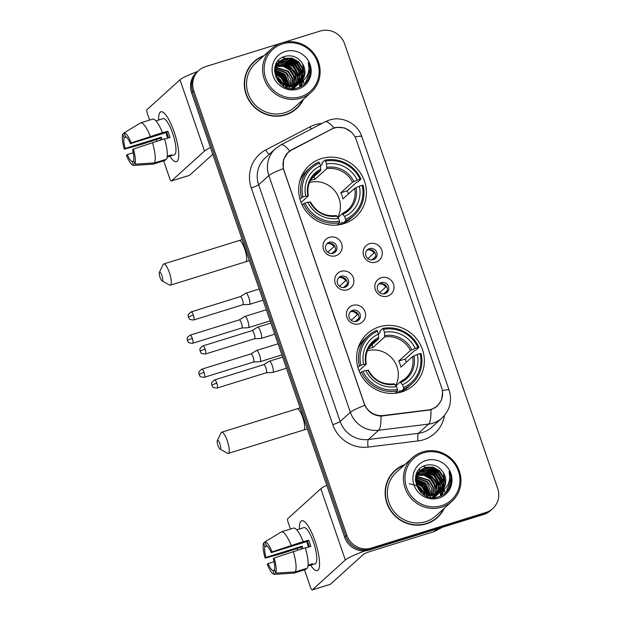 <?xml version="1.0" encoding="UTF-8"?>
<svg xmlns="http://www.w3.org/2000/svg" width="621" height="621" viewBox="0 0 621 621"><rect width="100%" height="100%" fill="white"/><g stroke="black" fill="none" stroke-linecap="round" stroke-linejoin="round"><path stroke-width="0.93" d="M379.268 326.871A34.644 33.255 47.9 0 0 367.228 333.725A34.644 33.255 47.9 0 0 361.523 375.899A34.644 33.255 47.9 0 0 401.678 391.96A34.644 33.255 47.9 0 0 413.718 385.105A34.644 33.255 47.9 0 0 419.423 342.932A34.644 33.255 47.9 0 0 379.268 326.871M321.329 158.619A34.644 33.255 47.9 0 0 309.289 165.465A34.644 33.255 47.9 0 0 303.584 207.639A34.644 33.255 47.9 0 0 343.747 223.707A34.644 33.255 47.9 0 0 355.786 216.853A34.644 33.255 47.9 0 0 361.492 174.68A34.644 33.255 47.9 0 0 321.329 158.619M335.744 255.759A9.804 9.408 -132.1 0 1 323.518 249.363A9.804 9.408 -132.1 0 1 329.402 237.338A9.804 9.408 -132.1 0 1 341.628 243.735A9.804 9.408 -132.1 0 1 335.744 255.759M329.309 242.252A5.884 5.643 47.9 0 0 326.297 250.581A5.884 5.643 47.9 0 0 335.161 252.142A5.884 5.643 47.9 0 0 329.309 242.252M347.457 289.774A9.804 9.408 -132.1 0 1 335.231 283.378A9.804 9.408 -132.1 0 1 341.115 271.354A9.804 9.408 -132.1 0 1 353.341 277.758A9.804 9.408 -132.1 0 1 347.457 289.774M341.022 276.275A5.884 5.643 47.9 0 0 338.01 284.597A5.884 5.643 47.9 0 0 346.875 286.165A5.884 5.643 47.9 0 0 341.022 276.275M359.171 323.797A9.804 9.408 -132.1 0 1 346.945 317.401A9.804 9.408 -132.1 0 1 352.829 305.377A9.804 9.408 -132.1 0 1 365.055 311.773A9.804 9.408 -132.1 0 1 359.171 323.797M352.736 310.29A5.884 5.643 47.9 0 0 349.724 318.62A5.884 5.643 47.9 0 0 358.589 320.18A5.884 5.643 47.9 0 0 352.736 310.29M375.876 262.124A9.804 9.408 -132.1 0 1 363.65 255.72A9.804 9.408 -132.1 0 1 369.534 243.704A9.804 9.408 -132.1 0 1 381.76 250.1A9.804 9.408 -132.1 0 1 375.876 262.124M369.441 248.617A5.884 5.643 47.9 0 0 366.429 256.939A5.884 5.643 47.9 0 0 375.294 258.507A5.884 5.643 47.9 0 0 369.441 248.617M387.589 296.139A9.804 9.408 -132.1 0 1 375.363 289.743A9.804 9.408 -132.1 0 1 381.247 277.719A9.804 9.408 -132.1 0 1 393.473 284.123A9.804 9.408 -132.1 0 1 387.589 296.139M381.154 282.633A5.884 5.643 47.9 0 0 378.142 290.962A5.884 5.643 47.9 0 0 387.007 292.522A5.884 5.643 47.9 0 0 381.154 282.633M326.638 244.092A5.884 5.643 -132.1 0 1 334.424 252.7M338.352 278.107A5.884 5.643 -132.1 0 1 346.138 286.716M350.065 312.13A5.884 5.643 -132.1 0 1 357.851 320.739M366.77 250.457A5.884 5.643 -132.1 0 1 374.556 259.066M378.484 284.472A5.884 5.643 -132.1 0 1 386.27 293.081M331.467 129.238A17.652 16.938 -132.1 0 1 334.207 128.105A17.652 16.938 -132.1 0 1 356.206 139.624L441.632 387.706A17.652 16.938 -132.1 0 1 437.176 405.855A17.652 16.938 -132.1 0 1 428.133 409.976L383.281 415.511A17.652 16.938 -132.1 0 1 364.193 403.371L283.991 170.441A17.652 16.938 -132.1 0 1 288.439 152.3A17.652 16.938 -132.1 0 1 291.831 149.933L331.467 129.238M263.995 55.657A31.702 30.429 47.9 0 0 254.043 61.572A31.702 30.429 47.9 0 0 248.819 100.167A31.702 30.429 47.9 0 0 285.567 114.869A31.702 30.429 47.9 0 0 296.59 108.597A31.702 30.429 47.9 0 0 303.467 99.282M258.903 58.39A31.702 30.429 47.9 0 0 253.508 62.069M404.814 464.624A31.702 30.429 47.9 0 0 394.863 470.539A31.702 30.429 47.9 0 0 389.639 509.135A31.702 30.429 47.9 0 0 426.386 523.829A31.702 30.429 47.9 0 0 437.401 517.557A31.702 30.429 47.9 0 0 444.287 508.25M399.722 467.357A31.702 30.429 47.9 0 0 394.319 471.036M442.563 392.394L441.562 399.924L437.238 406.196L430.951 409.813L380.983 416.109C373.702 415.62 368.307 412.033 364.799 405.35L283.292 168.64L283.549 159.566L288.191 152.122L291.528 149.808L333.904 127.957L336.466 127.336L344.469 127.918L351.385 132.056M280.793 43.276L205.512 66.657A19.608 18.824 47.9 0 0 198.697 70.538L196.523 72.51A19.608 18.824 47.9 0 0 191.579 92.669L344.655 537.25A19.608 18.824 47.9 0 0 369.107 550.051L483.759 514.444L484.846 513.458A19.608 18.824 47.9 0 0 491.661 509.585A19.608 18.824 47.9 0 1 484.846 513.458L370.194 549.065L484.846 513.458L485.933 512.472A19.608 18.824 47.9 0 0 492.748 508.599A19.608 18.824 47.9 0 0 497.693 488.432L344.608 43.85A19.608 18.824 47.9 0 0 320.164 31.05L282.928 42.616M344.655 537.25L345.75 536.272A19.608 18.824 47.9 0 0 370.194 549.065A19.608 18.824 47.9 0 1 345.75 536.272L192.665 91.683L345.75 536.272L346.836 535.286A19.608 18.824 47.9 0 0 371.28 548.087L485.933 512.472M197.61 71.524A19.608 18.824 47.9 0 0 192.665 91.683A19.608 18.824 47.9 0 1 197.61 71.524M288.307 152.176L290.154 151.05M198.697 70.538A19.608 18.824 47.9 0 0 193.752 90.705L346.836 535.286M436.85 518.046A31.702 30.429 47.9 0 0 441.05 513.047M296.038 109.079A31.702 30.429 47.9 0 0 300.238 104.08M483.759 514.444A19.608 18.824 47.9 0 0 490.574 510.563L492.748 508.599M440.623 495.892A26.152 25.096 47.9 0 0 440.328 492.205M440.297 491.987A26.152 25.096 47.9 0 0 440.219 491.56M440.18 491.327A26.152 25.096 47.9 0 0 439.955 490.248M439.831 489.736A26.152 25.096 47.9 0 0 439.148 487.438M438.721 486.305A26.152 25.096 47.9 0 0 438.473 485.7M437.588 483.837A26.152 25.096 47.9 0 0 434.762 479.505M431.246 475.841A26.152 25.096 47.9 0 0 424.981 471.797M424.003 471.37A26.152 25.096 47.9 0 0 422.101 470.656M421.682 470.524A26.152 25.096 47.9 0 0 420.875 470.291M420.72 470.244A26.152 25.096 47.9 0 0 420.495 470.19A26.152 25.096 47.9 0 0 418.88 469.825M299.803 86.924A26.152 25.096 47.9 0 0 299.508 83.237M299.477 83.02A26.152 25.096 47.9 0 0 299.407 82.593M299.361 82.36A26.152 25.096 47.9 0 0 299.136 81.289M299.012 80.769A26.152 25.096 47.9 0 0 298.328 78.471M297.901 77.338A26.152 25.096 47.9 0 0 297.653 76.732M296.768 74.877A26.152 25.096 47.9 0 0 293.943 70.538M290.426 66.882A26.152 25.096 47.9 0 0 284.162 62.83M283.184 62.403A26.152 25.096 47.9 0 0 281.282 61.696M280.871 61.564A26.152 25.096 47.9 0 0 280.055 61.324M279.9 61.277A26.152 25.096 47.9 0 0 279.675 61.223A26.152 25.096 47.9 0 0 278.068 60.858M158.642 120.047A26.152 6.707 72.7 0 1 164.728 113.659A26.152 6.707 72.7 0 1 174.113 131.823A26.152 6.707 72.7 0 1 178.506 158.013A26.152 6.707 72.7 0 1 169.875 156.197A26.152 6.707 72.7 0 0 176.426 161.724A26.152 6.707 72.7 0 0 174.113 131.823A26.152 6.707 72.7 0 0 160.917 111.78A26.152 6.707 72.7 0 0 158.642 120.047M197.719 71.423A26.152 2.989 161 0 0 180.005 79.791L146.944 109.7A3.268 0.838 -107.3 0 0 147.317 113.387L149.622 120.086M210.472 147.557A26.152 2.989 161 0 0 204.526 151.019L171.466 180.936L189.568 175.308L212.793 154.295M189.568 175.308A3.268 0.838 72.7 0 1 189.483 175.363L171.38 180.983A3.268 0.838 -107.3 0 1 169.727 178.475L163.672 160.878M156.888 141.169L156.313 139.5M162.073 139.562A13.072 3.353 -107.3 0 1 161.359 137.187L125.155 148.435A13.072 3.353 72.7 0 1 124.076 137.839L126.397 137.125M164.604 139.104L169.999 137.427A18.956 4.859 72.7 0 0 168.997 134.307A18.956 4.859 72.7 0 0 167.88 131.287L162.399 132.661A21.572 5.535 72.7 0 0 152.805 119.1L140.734 122.849L124.13 132.832L125.434 136.612A13.072 3.353 72.7 0 1 130.426 143.661L166.63 132.42A13.072 3.353 -107.3 0 1 167.771 135.409A13.072 3.353 -107.3 0 1 168.555 137.878M167.6 138.172A13.072 3.353 72.7 0 1 166.094 132.584M159.186 119.876A18.956 4.859 72.7 0 1 159.434 119.768L163.051 118.642A18.956 4.859 72.7 0 1 172.622 133.181A18.956 4.859 72.7 0 1 174.299 154.854L170.674 155.98A18.956 4.859 72.7 0 1 170.41 156.026L167.165 157.035M170.674 155.98A18.956 4.859 72.7 0 0 171.776 154.8L167.259 156.205M164.511 138.801A21.572 5.535 72.7 0 1 166.599 159.162L154.528 162.912L134.92 164.169L133.624 160.397A13.072 3.353 72.7 0 0 132.537 149.801L133.375 149.048L164.511 138.801M133.872 161.126L132.265 161.623L133.562 165.403L153.17 164.138L165.233 160.397L164.984 159.659M162.399 132.661L131.264 142.908L130.426 143.661M140.734 122.849A21.572 5.535 72.7 0 1 150.329 136.41M152.448 142.551A21.572 5.535 72.7 0 1 154.528 162.912M153.17 164.138A21.572 5.535 72.7 0 1 153.007 164.161L138.825 165.07M124.13 132.832A17 4.355 72.7 0 1 131.264 142.908M133.375 149.048A17 4.355 72.7 0 1 134.92 164.169M133.562 165.403A17 4.355 72.7 0 1 126.436 155.328L127.266 154.575L133.236 152.719M132.265 161.623A13.072 3.353 72.7 0 1 127.266 154.575M160.629 140.012A18.956 4.859 72.7 0 1 160.109 138.32L141.456 144.437L124.316 149.187A17 4.355 72.7 0 1 122.772 134.066L124.076 137.839M159.434 119.768A18.956 4.859 72.7 0 1 159.69 119.713L155.941 120.885M124.247 133.173L122.772 134.066M125.155 148.435L124.316 149.187M161.359 137.187L160.109 138.32M167.88 131.287L166.63 132.42M170.162 155.297L170.41 156.026M300.735 96.713A28.108 26.982 47.9 0 0 317.587 62.255A28.108 26.982 47.9 0 0 282.547 43.905A28.108 26.982 47.9 0 0 265.695 78.37A28.108 26.982 47.9 0 0 300.735 96.713M300.882 98.188A29.42 28.232 47.9 0 0 311.105 92.374A29.42 28.232 47.9 0 0 315.949 56.565A29.42 28.232 47.9 0 0 281.856 42.927A29.42 28.232 47.9 0 0 271.633 48.741A29.42 28.232 47.9 0 0 266.782 84.549A29.42 28.232 47.9 0 0 300.882 98.188M271.633 48.741L255.58 63.272A29.42 28.232 47.9 0 0 250.729 99.081A29.42 28.232 47.9 0 0 284.829 112.719A29.42 28.232 47.9 0 0 295.053 106.897L311.105 92.374M304.034 84.503A29.42 28.232 47.9 0 0 303.529 80.567M303.102 78.727A29.42 28.232 47.9 0 0 302.784 77.625M302.621 77.105A29.42 28.232 47.9 0 0 301.806 74.893M301.34 73.837A29.42 28.232 47.9 0 0 297.7 67.868M293.601 63.552A29.42 28.232 47.9 0 0 288.113 59.756M287.181 59.274A29.42 28.232 47.9 0 0 285.311 58.421M284.892 58.258A29.42 28.232 47.9 0 0 282.423 57.404M290.636 112.758A31.376 30.118 47.9 0 0 295.278 109.335L296.364 108.349A31.376 30.118 47.9 0 0 302.823 99.865M263.351 56.239A31.376 30.118 47.9 0 0 254.261 61.813A31.376 30.118 47.9 0 0 249.091 100.012A31.376 30.118 47.9 0 0 285.466 114.559A31.376 30.118 47.9 0 0 296.364 108.349M275.212 66.424L276.112 66.113M275.072 66.703L275.988 66.416M276.943 64.863L285.233 64.398L291.831 68.054L295.906 74.559L296.326 82.197L295.355 85.209M276.803 65.143L284.806 64.786L291.396 68.45L295.472 74.947L295.891 82.585L295.053 85.31M277.54 63.792L279.644 62.962L286.964 62.83L293.562 66.494L297.63 72.991L298.049 80.629L296.527 84.767M277.385 64.048L279.217 63.35L286.529 63.226L293.128 66.882L297.203 73.387L297.614 81.025L296.24 84.891M297.676 84.743L291.288 88.524M276.353 64.219L277.02 63.652M277.253 63.474L277.975 62.969M278.224 62.814L281.375 61.401L288.687 61.269L295.285 64.926L299.361 71.431L299.78 79.069L297.622 84.246M278.045 63.047L280.94 61.789L288.26 61.658L294.859 65.321L298.926 71.819L299.345 79.457L297.35 84.386M299.206 83.377L293.523 86.808L285.497 87.103M274.901 67.084L278.751 62.092M278.984 61.914L283.106 59.833L290.418 59.709L297.017 63.365L301.084 69.87L301.503 77.501L298.647 83.641M277.866 62.853L278.55 62.302M278.79 62.131L282.671 60.221L289.984 60.097L296.582 63.753L300.657 70.258L301.076 77.897L298.398 83.796M298.779 83.556A14.772 14.182 47.9 0 0 300.455 82.259A14.772 14.182 47.9 0 0 302.567 63.753C298.445 57.38 292.801 54.858 285.644 56.193C264.585 60.974 277.137 95.029 297.304 87.965C303.118 86.249 307.162 82.57 309.444 76.926C310.942 71.997 310.531 67.169 308.218 62.434C310.36 71.974 307.216 79.014 298.779 83.556L295.254 85.248L287.647 85.636L280.762 82.236L276.407 75.995L275.701 68.621L279.815 61.091L284.829 58.273L292.149 58.141L298.74 61.805L302.815 68.302L303.234 75.941L299.594 82.973M299.074 83.431L294.82 85.636L287.22 86.024L280.335 82.624L275.972 76.383L275.266 69.009L279.815 61.091M279.597 61.285L284.402 58.661L291.715 58.537L298.313 62.193L302.38 68.698L302.8 76.329L299.361 83.152M276.718 76.779L279.737 78.999L283.23 83.975M283.556 84.759L284.069 86.42M275.53 76.763L276.291 77.167M277.16 77.695L279.303 79.387L282.353 83.439M282.803 84.363L283.432 86.063M275.833 74.054L281.46 77.439L285.87 85.147M285.986 85.714L286.196 87.251M275.98 74.652L281.034 77.827L285.287 84.937M285.435 85.543L285.714 87.15M274.482 71.842L275.072 71.912M275.53 71.982L283.192 75.871L287.927 85.69M275.569 72.471L282.757 76.267L287.445 85.589M275.514 70.227L284.923 74.31L289.704 85.915M274.459 70.608L275.08 70.623M275.499 70.647L284.488 74.699L289.277 85.884M275.685 68.683L286.646 72.742L290.558 78.758L291.303 85.939M275.631 69.055L286.219 73.138L290.915 85.946M274.793 67.557L275.662 67.355M275.996 67.293L288.377 71.182L292.444 77.687L292.755 85.814M274.738 67.852L275.569 67.681M275.91 67.627L287.942 71.57L292.017 78.075L292.406 85.853M276.423 66.02L283.634 65.989L290.1 69.622L294.175 76.119L294.595 83.757L294.106 85.566M276.306 66.331L283.378 66.431L289.673 70.01L293.741 76.515L293.78 85.636M295.223 85.496L294.796 86.335M294.649 86.598L294.16 87.367M293.997 87.615L293.461 88.329M293.275 88.562L295.317 86.909L293.073 88.57M296.372 85.038L295.891 85.807M295.72 86.055L295.192 86.769M295.006 86.994L294.424 87.654M296.093 85.162L295.627 85.946M295.456 86.195L294.936 86.924M294.758 87.157L294.183 87.833M297.451 84.495L296.916 85.201M296.729 85.434L296.147 86.094M295.945 86.303L295.317 86.909M297.187 84.635L296.667 85.364M296.489 85.597L295.914 86.265M295.72 86.482L295.099 87.103M298.46 83.874L297.878 84.526M298.212 84.029L297.645 84.704M297.443 84.922L296.822 85.543M297.048 85.349L291.94 88.562M299.12 83.408L298.554 83.975M298.771 83.781L293.089 87.196M302.567 63.753L304.531 74.768L300.261 82.43M285.171 51.52A20.004 19.197 47.9 0 0 273.178 76.049A20.004 19.197 47.9 0 0 298.111 89.106A20.004 19.197 47.9 0 0 310.104 64.576A20.004 19.197 47.9 0 0 285.171 51.52M276.655 76.616L284.232 84.487M254.261 61.813L253.174 62.799A31.376 30.118 47.9 0 0 249.308 67.076M308.218 62.434L309.817 74.885L308.342 79.317M308.451 71.803L308.094 76.445L304.942 83.695M288.54 58.102L296.962 62.775L303.064 74.388M303.234 75.925L303.258 78.432M302.916 81.087L300.921 86.552M286.817 59.663L295.239 64.343L301.34 75.948M301.511 77.485L301.527 79.993M301.495 80.451L301.418 81.211M301.263 82.29L299.702 87.134M285.086 61.231L293.508 65.904L299.609 77.516M281.631 64.359L290.054 69.032L296.155 80.645M275.491 70.833L283.145 75.288L289.06 85.861M289.145 86.296L289.246 86.893M275.654 73.084L281.414 76.849L286.817 85.434M308.629 70.918L308.311 76.251L305.19 83.462M289.681 58.172L297.18 62.581L303.102 73.177M303.39 75.025L303.483 77.959M303.133 80.916L301.069 86.474M287.95 59.732L295.456 64.149L301.371 74.745M301.666 76.593L301.759 79.519M301.728 80.047L301.643 80.932M301.464 82.158L299.858 87.064M286.227 61.3L293.725 65.71L299.648 76.305M282.765 64.429L290.271 68.838L296.194 79.434M275.856 70.678L283.355 75.087L289.277 85.682M289.603 87.871L289.634 88.322M275.608 72.781L281.631 76.655L287.119 85.512M160.039 277.315A4.58 1.172 -107.3 0 0 162.003 280.762A4.58 1.172 -107.3 0 0 161.941 275.592A4.58 1.172 -107.3 0 0 159.387 272.332A4.58 1.172 -107.3 0 0 160.039 277.315M159.387 272.332L163.129 264.569A11.116 2.849 72.7 0 1 163.727 263.964A11.116 2.849 72.7 0 1 169.339 272.487A11.116 2.849 72.7 0 1 170.325 285.194A11.116 2.849 72.7 0 1 169.479 285.039L162.003 280.762M299.896 198.968L302.916 196.958A31.12 29.87 47.9 0 1 319.512 163.028L320.49 165.869A28.108 26.982 47.9 0 0 305.711 196.096L308.264 195.957L301.061 202.469M311.074 179.259L320.669 170.581L320.49 165.869M320.475 165.823L322.167 164.293L321.934 162.803L324.853 160.164L325.544 161.157A31.12 29.87 47.9 0 1 360.048 179.221L357.254 180.09A28.108 26.982 47.9 0 0 326.522 163.998L326.708 168.702L315.018 179.283A24.188 23.218 47.9 0 0 311.928 180.012A24.188 23.218 47.9 0 0 310.353 180.564M360.048 179.221L360.987 179.089L358.076 181.72L356.586 182.318L347.193 190.81L340.813 192.789L352.503 182.217L357.254 180.09M348.451 193.938A31.05 29.8 47.9 0 0 347.193 190.81M345.718 220.773A32.424 31.12 47.9 0 0 354.024 215.448A32.424 31.12 47.9 0 0 363.099 185.229L362.159 185.361A31.12 29.87 47.9 0 1 345.563 219.291L345.718 220.773L342.808 223.405L342.14 222.31L339.47 224.724M342.808 223.405A32.424 31.12 47.9 0 0 351.106 218.087L354.024 215.448M319.512 163.028L318.814 162.042A32.424 31.12 47.9 0 0 310.508 167.359L307.597 169.999A32.424 31.12 47.9 0 0 299.601 181.798M337.032 225.043L339.679 222.644L339.532 221.169A31.12 29.87 47.9 0 1 305.027 203.106L303.545 203.727A32.424 31.12 47.9 0 0 339.679 222.644M303.545 203.727L302.155 204.984M310.508 167.359A32.424 31.12 47.9 0 0 301.433 197.587M345.563 219.291L344.585 216.45A28.108 26.982 47.9 0 0 359.365 186.23L362.159 185.361M305.027 203.106L307.822 202.236A28.108 26.982 47.9 0 0 338.554 218.32L339.532 221.169M305.711 196.096L302.916 196.958M359.365 186.23L354.622 188.357L342.932 198.93A24.188 23.218 -132.1 0 0 340.813 192.789M337.995 217.536L342.21 213.733L344.585 216.45M310.376 202.097L307.822 202.236M338.554 218.32L336.171 215.603M342.21 213.733L347.667 210.092A24.188 23.218 47.9 0 0 354.622 188.357M320.84 169.238A25.143 24.134 47.9 0 0 307.853 195.794L308.264 195.957M360.987 179.089A32.424 31.12 47.9 0 0 324.853 160.164M326.522 163.998L325.544 161.157M337.77 217.21A24.188 23.218 47.9 0 0 334.797 190.826A24.188 23.218 47.9 0 0 309.452 182.566M315.018 179.283L314.071 176.55M217.971 445.567A4.58 1.172 -107.3 0 0 219.935 449.014A4.58 1.172 -107.3 0 0 219.881 443.844A4.58 1.172 -107.3 0 0 217.319 440.584A4.58 1.172 -107.3 0 0 217.971 445.567M217.319 440.584L221.06 432.821A11.116 2.849 72.7 0 1 221.666 432.216A11.116 2.849 72.7 0 1 227.27 440.739A11.116 2.849 72.7 0 1 228.256 453.446A11.116 2.849 72.7 0 1 227.418 453.291L219.935 449.014M357.836 367.221L360.848 365.218A31.12 29.87 47.9 0 1 377.444 331.28L378.422 334.129A28.108 26.982 47.9 0 0 363.642 364.348L366.196 364.209L358.992 370.721M369.006 347.519L378.608 338.833L378.422 334.129M378.406 334.082L380.099 332.546L379.873 331.055L382.784 328.424L383.483 329.409A31.12 29.87 47.9 0 1 417.98 347.473L415.185 348.342A28.108 26.982 47.9 0 0 384.461 332.251L384.64 336.962L372.949 347.535A24.188 23.218 47.9 0 0 369.86 348.265A24.188 23.218 47.9 0 0 368.284 348.816M417.98 347.473L418.919 347.341L416.008 349.972L414.517 350.57L405.133 359.062L398.752 361.042L410.442 350.469L415.185 348.342M406.382 362.19A31.05 29.8 47.9 0 0 405.133 359.062M403.65 389.025A32.424 31.12 47.9 0 0 411.956 383.7A32.424 31.12 47.9 0 0 421.038 353.481L420.091 353.613A31.12 29.87 47.9 0 1 403.495 387.543L403.65 389.025L400.739 391.657L400.079 390.562L397.401 392.977M400.739 391.657A32.424 31.12 47.9 0 0 409.045 386.34L411.956 383.7M377.444 331.28L376.753 330.294A32.424 31.12 47.9 0 0 368.447 335.619L365.536 338.251A32.424 31.12 47.9 0 0 357.541 350.05M394.972 393.295L397.619 390.896L397.463 389.421A31.12 29.87 47.9 0 1 362.967 371.358L361.476 371.979A32.424 31.12 47.9 0 0 397.619 390.896M361.476 371.979L360.095 373.237M368.447 335.619A32.424 31.12 47.9 0 0 359.365 365.839M403.495 387.543L402.517 384.702A28.108 26.982 47.9 0 0 417.304 354.482L420.091 353.613M362.967 371.358L365.761 370.489A28.108 26.982 47.9 0 0 396.485 386.58L397.463 389.421M363.642 364.348L360.848 365.218M417.304 354.482L412.554 356.609L400.863 367.182A24.188 23.218 -132.1 0 0 398.752 361.042M395.934 385.788L400.141 381.985L402.517 384.702M368.307 370.349L365.761 370.489M396.485 386.58L394.11 383.856M400.141 381.985L405.606 378.344A24.188 23.218 47.9 0 0 412.554 356.609M378.771 337.49A25.143 24.134 47.9 0 0 365.785 364.046L366.196 364.209M418.919 347.341A32.424 31.12 47.9 0 0 382.784 328.424M384.461 332.251L383.483 329.409M395.701 385.462A24.188 23.218 47.9 0 0 392.728 359.078A24.188 23.218 47.9 0 0 367.384 350.818M372.949 347.535L372.01 344.802M367.904 258.631L374.106 253.026A7.188 6.901 47.9 0 0 368.269 249.789M375.651 256.589L371.832 259.92M375.363 257.637A7.188 6.901 47.9 0 0 375.371 256.714M241.779 328.004L248.229 327.694A5.884 1.506 -107.3 0 0 248.33 327.678A5.884 1.506 -107.3 0 0 248.485 327.585A5.884 1.506 -107.3 0 0 247.81 320.948A5.884 1.506 -107.3 0 0 244.837 316.438A5.884 1.506 -107.3 0 0 244.752 316.485A5.884 1.506 -107.3 0 0 244.682 316.531M241.74 328.004A4.246 1.087 -107.3 0 0 241.81 327.989A4.246 1.087 -107.3 0 0 241.926 327.927A4.246 1.087 -107.3 0 0 241.437 323.13A4.246 1.087 -107.3 0 0 239.295 319.877A4.246 1.087 -107.3 0 0 239.225 319.908L244.752 316.485M374.106 253.026L374.952 252.669M379.617 292.654L385.82 287.042A7.188 6.901 47.9 0 0 379.982 283.813M387.364 290.612L383.545 293.935M387.077 291.653A7.188 6.901 47.9 0 0 387.085 290.729M253.492 362.02L259.943 361.717A5.884 1.506 -107.3 0 0 260.044 361.694A5.884 1.506 -107.3 0 0 260.199 361.608A5.884 1.506 -107.3 0 0 259.524 354.971A5.884 1.506 -107.3 0 0 256.551 350.461A5.884 1.506 -107.3 0 0 256.465 350.5A5.884 1.506 -107.3 0 0 256.395 350.555M253.453 362.02A4.246 1.087 -107.3 0 0 253.523 362.012A4.246 1.087 -107.3 0 0 253.64 361.942A4.246 1.087 -107.3 0 0 253.151 357.153A4.246 1.087 -107.3 0 0 251.008 353.892A4.246 1.087 -107.3 0 0 250.938 353.923M385.82 287.042L386.666 286.692M327.772 252.266L333.974 246.661A7.188 6.901 47.9 0 0 328.136 243.424M335.519 250.232L331.699 253.554M335.231 251.272A7.188 6.901 47.9 0 0 335.239 250.348M242.834 304.74L249.285 304.43A5.884 1.506 -107.3 0 0 249.386 304.414A5.884 1.506 -107.3 0 0 249.541 304.321A5.884 1.506 -107.3 0 0 248.866 297.692A5.884 1.506 -107.3 0 0 245.893 293.174A5.884 1.506 -107.3 0 0 245.8 293.221A5.884 1.506 -107.3 0 0 245.737 293.267M242.795 304.74A4.246 1.087 -107.3 0 0 242.865 304.725A4.246 1.087 -107.3 0 0 242.982 304.663A4.246 1.087 -107.3 0 0 242.493 299.873A4.246 1.087 -107.3 0 0 240.343 296.613A4.246 1.087 -107.3 0 0 240.28 296.644M333.974 246.661L334.82 246.304M339.485 286.289L345.687 280.684A7.188 6.901 47.9 0 0 339.85 277.447M347.232 284.247L343.413 287.57M346.945 285.287A7.188 6.901 47.9 0 0 346.953 284.364M254.548 338.755L260.999 338.453A5.884 1.506 -107.3 0 0 261.099 338.437A5.884 1.506 -107.3 0 0 261.255 338.344A5.884 1.506 -107.3 0 0 260.579 331.707A5.884 1.506 -107.3 0 0 257.606 327.197A5.884 1.506 -107.3 0 0 257.513 327.236A5.884 1.506 -107.3 0 0 257.451 327.29M254.509 338.763A4.246 1.087 -107.3 0 0 254.579 338.748A4.246 1.087 -107.3 0 0 254.695 338.678A4.246 1.087 -107.3 0 0 254.206 333.888A4.246 1.087 -107.3 0 0 252.056 330.628A4.246 1.087 -107.3 0 0 251.994 330.659L257.513 327.236M345.687 280.684L346.534 280.327M351.199 320.304L357.401 314.7A7.188 6.901 47.9 0 0 351.564 311.463M358.946 318.27L355.127 321.593M358.666 319.31A7.188 6.901 47.9 0 0 358.666 318.387M266.262 372.779L272.712 372.468A5.884 1.506 -107.3 0 0 272.813 372.453A5.884 1.506 -107.3 0 0 272.968 372.359A5.884 1.506 -107.3 0 0 272.293 365.73A5.884 1.506 -107.3 0 0 269.32 361.212A5.884 1.506 -107.3 0 0 269.235 361.259A5.884 1.506 -107.3 0 0 269.165 361.306M266.223 372.779A4.246 1.087 -107.3 0 0 266.293 372.763A4.246 1.087 -107.3 0 0 266.409 372.701A4.246 1.087 -107.3 0 0 265.92 367.911A4.246 1.087 -107.3 0 0 263.77 364.651A4.246 1.087 -107.3 0 0 263.708 364.682M357.401 314.7L358.247 314.342M299.462 529.007A26.152 6.707 72.7 0 1 305.548 522.618A26.152 6.707 72.7 0 1 314.932 540.79A26.152 6.707 72.7 0 1 319.326 566.981A26.152 6.707 72.7 0 1 310.686 565.164A26.152 6.707 72.7 0 0 317.246 570.691A26.152 6.707 72.7 0 0 314.932 540.79A26.152 6.707 72.7 0 0 301.736 520.74A26.152 6.707 72.7 0 0 299.462 529.007M326.762 485.296A26.152 2.989 161 0 0 320.824 488.75L287.764 518.667A3.268 0.838 -107.3 0 0 288.136 522.354L290.442 529.053M365.257 550.811A26.152 2.989 161 0 0 345.346 559.987L312.285 589.896L330.388 584.276L363.448 554.367A6.536 0.745 -19 0 1 370.846 551.262L433.939 531.661L436.881 529.007M330.388 584.276A3.268 0.838 72.7 0 1 330.302 584.33L312.2 589.95A3.268 0.838 -107.3 0 1 310.547 587.443L304.492 569.845M297.707 550.136L297.125 548.467M442.455 527.276L434.452 531.452A3.268 3.136 -132.1 0 1 433.939 531.661M302.893 548.529A13.072 3.353 -107.3 0 1 302.179 546.154L265.974 557.394A13.072 3.353 72.7 0 1 264.888 546.806L267.216 546.084M305.423 548.071L310.818 546.395A18.956 4.859 72.7 0 0 309.817 543.266A18.956 4.859 72.7 0 0 308.699 540.254L303.219 541.628A21.572 5.535 72.7 0 0 293.624 528.067L281.554 531.817L264.95 541.799L266.254 545.58A13.072 3.353 72.7 0 1 271.245 552.628L307.449 541.388A13.072 3.353 -107.3 0 1 308.59 544.376A13.072 3.353 -107.3 0 1 309.374 546.845M308.42 547.14A13.072 3.353 72.7 0 1 306.914 541.551M300.005 528.844A18.956 4.859 72.7 0 1 300.246 528.735L303.871 527.609A18.956 4.859 72.7 0 1 313.434 542.149A18.956 4.859 72.7 0 1 315.119 563.821L311.494 564.947A18.956 4.859 72.7 0 1 311.23 564.994L307.985 566.003M311.494 564.947A18.956 4.859 72.7 0 0 312.596 563.767L308.078 565.172M305.33 547.769A21.572 5.535 72.7 0 1 307.418 568.13L295.348 571.879L275.74 573.136L274.443 569.364A13.072 3.353 72.7 0 0 273.356 558.768L274.195 558.015L305.33 547.769M274.692 570.094L273.077 570.59L274.381 574.371L293.989 573.105L306.052 569.356L305.804 568.626M303.219 541.628L272.083 551.875L271.245 552.628M281.554 531.817A21.572 5.535 72.7 0 1 291.148 545.378M293.267 551.518A21.572 5.535 72.7 0 1 295.348 571.879M293.989 573.105A21.572 5.535 72.7 0 1 293.826 573.129L279.644 574.029M264.95 541.799A17 4.355 72.7 0 1 272.083 551.875M274.195 558.015A17 4.355 72.7 0 1 275.74 573.136M274.381 574.371A17 4.355 72.7 0 1 267.255 564.295L268.086 563.542L274.055 561.687M273.077 570.59A13.072 3.353 72.7 0 1 268.086 563.542M301.449 548.972A18.956 4.859 72.7 0 1 300.929 547.287L282.276 553.404L265.136 558.155A17 4.355 72.7 0 1 263.591 543.033L264.888 546.806M300.246 528.735A18.956 4.859 72.7 0 1 300.51 528.681L296.76 529.853M265.066 542.141L263.591 543.033M265.974 557.394L265.136 558.155M302.179 546.154L300.929 547.287M308.699 540.254L307.449 541.388M310.981 564.264L311.23 564.994M441.554 505.68A28.108 26.982 47.9 0 0 458.407 471.223A28.108 26.982 47.9 0 0 423.367 452.872A28.108 26.982 47.9 0 0 406.514 487.338A28.108 26.982 47.9 0 0 441.554 505.68M441.702 507.155A29.42 28.232 47.9 0 0 451.925 501.341A29.42 28.232 47.9 0 0 456.769 465.533A29.42 28.232 47.9 0 0 422.668 451.894A29.42 28.232 47.9 0 0 412.453 457.708A29.42 28.232 47.9 0 0 407.601 493.516A29.42 28.232 47.9 0 0 441.702 507.155M412.453 457.708L396.392 472.239A29.42 28.232 47.9 0 0 391.548 508.048A29.42 28.232 47.9 0 0 425.649 521.687A29.42 28.232 47.9 0 0 435.872 515.865L451.925 501.341M444.853 493.462A29.42 28.232 47.9 0 0 444.341 489.534M443.922 487.695A29.42 28.232 47.9 0 0 443.604 486.592M443.441 486.072A29.42 28.232 47.9 0 0 442.618 483.86M442.16 482.804A29.42 28.232 47.9 0 0 438.519 476.835M434.421 472.519A29.42 28.232 47.9 0 0 428.932 468.723M428.001 468.242A29.42 28.232 47.9 0 0 426.13 467.388M425.711 467.217A29.42 28.232 47.9 0 0 423.243 466.371M431.455 521.725A31.376 30.118 47.9 0 0 436.097 518.302L437.184 517.316A31.376 30.118 47.9 0 0 443.642 508.832M404.17 465.207A31.376 30.118 47.9 0 0 395.08 470.78A31.376 30.118 47.9 0 0 389.91 508.979A31.376 30.118 47.9 0 0 426.278 523.526A31.376 30.118 47.9 0 0 437.184 517.316M416.031 475.391L416.932 475.081M415.891 475.67L416.807 475.375M417.762 473.823L426.053 473.365L432.651 477.021L436.726 483.526L437.137 491.164L436.175 494.176M417.623 474.11L425.618 473.753L432.216 477.417L436.291 483.914L436.71 491.553L435.872 494.277M418.36 472.76L420.464 471.929L427.784 471.797L434.374 475.461L438.449 481.958L438.868 489.596L437.347 493.734M418.205 473.016L420.037 472.317L427.349 472.193L433.947 475.849L438.015 482.354L438.434 489.985L437.06 493.858M438.496 493.711L432.107 497.491M417.172 473.186L417.84 472.62M418.073 472.441L418.795 471.937M419.043 471.774L422.195 470.361L429.507 470.237L436.105 473.893L440.18 480.398L440.6 488.036L438.442 493.214M418.865 472.014L421.76 470.757L429.08 470.625L435.67 474.289L439.746 480.786L440.165 488.424L438.17 493.346M440.025 492.344L434.343 495.775L426.309 496.07M415.721 476.051L419.571 471.06M419.804 470.881L423.926 468.801L431.238 468.676L437.836 472.333L441.904 478.838L442.323 486.468L439.466 492.608M418.686 471.82L419.369 471.269M419.602 471.098L423.491 469.189L430.803 469.065L437.401 472.721L441.477 479.226L441.896 486.864L439.21 492.763M439.598 492.523A14.772 14.182 47.9 0 0 441.275 491.227A14.772 14.182 47.9 0 0 443.386 472.721C439.257 466.348 433.613 463.825 426.464 465.16C405.404 469.942 417.956 503.988 438.123 496.932C443.937 495.216 447.982 491.537 450.264 485.894C451.762 480.964 451.351 476.136 449.037 471.401C451.18 480.941 448.036 487.982 439.598 492.523L436.074 494.215L428.467 494.603L421.581 491.203L417.219 484.962L416.52 477.58L420.627 470.058L425.649 467.24L432.961 467.108L439.559 470.772L443.635 477.27L444.054 484.908L440.413 491.941M439.893 492.399L435.639 494.603L428.032 494.991L421.154 491.591L416.792 485.35L416.086 477.976L420.627 470.058M420.417 470.252L425.214 467.629L432.534 467.497L439.132 471.16L443.2 477.665L443.619 485.296L440.18 492.111M417.537 485.738L420.557 487.966L424.05 492.934M424.368 493.726L424.888 495.387M416.349 485.731L417.11 486.134M417.98 486.662L420.122 488.354L423.173 492.406M423.615 493.33L424.252 495.03M416.652 483.022L422.28 486.406L426.689 494.114M426.806 494.681L427.015 496.218M416.792 483.619L421.853 486.794L426.107 493.905M426.254 494.51L426.534 496.117M415.302 480.809L415.891 480.879M416.349 480.949L424.011 484.838L428.746 494.658M416.388 481.43L423.576 485.234L428.265 494.557M416.334 479.195L425.742 483.278L430.524 494.883M415.278 479.575L415.899 479.591M416.318 479.614L425.307 483.666L430.097 494.844M416.505 477.65L427.465 481.71L431.378 487.726L432.115 494.906M416.45 478.023L427.031 482.106L431.735 494.914M415.612 476.524L416.481 476.323M416.815 476.253L429.196 480.149L433.264 486.654L433.574 494.782M415.558 476.819L416.388 476.649M416.73 476.594L428.762 480.538L432.837 487.043L433.225 494.821M417.242 474.987L424.453 474.956L430.92 478.589L434.995 485.086L435.414 492.725L434.925 494.526M417.126 475.298L424.19 475.399L430.493 478.977L434.56 485.482L434.979 493.113L434.591 494.603M436.043 494.463L435.616 495.302M435.461 495.566L434.979 496.334M434.816 496.583L434.281 497.297M434.095 497.53L436.136 495.876L433.893 497.537M437.192 494.005L436.71 494.774M436.54 495.022L436.004 495.737M435.818 495.962L435.236 496.621M436.912 494.13L436.447 494.914M436.276 495.162L435.756 495.892M435.577 496.125L435.003 496.8M438.271 493.454L437.735 494.169M437.549 494.401L436.967 495.061M436.765 495.271L436.136 495.876M438.007 493.602L437.487 494.332M437.3 494.564L436.734 495.232M436.532 495.449L435.919 496.07M439.28 492.833L438.698 493.493M439.031 492.996L438.465 493.672M438.263 493.889L437.642 494.502M437.859 494.316L432.759 497.53M439.94 492.375L439.373 492.942M439.59 492.748L433.908 496.163M443.386 472.721L445.35 483.736L441.081 491.397M425.99 460.487A20.004 19.197 47.9 0 0 413.997 485.017A20.004 19.197 47.9 0 0 438.931 498.065A20.004 19.197 47.9 0 0 450.924 473.544A20.004 19.197 47.9 0 0 425.99 460.487M409.278 483.666L418.5 486.173L425.051 493.454M395.08 470.78L393.993 471.766A31.376 30.118 47.9 0 0 390.12 476.043M449.037 471.401L450.636 483.852L449.162 488.285M449.27 480.77L448.913 485.412L445.762 492.663M429.359 467.07L437.782 471.743L443.883 483.355M444.054 484.892L444.077 487.4M443.736 490.054L441.741 495.519M427.636 468.63L436.058 473.311L442.16 484.916M442.331 486.453L442.346 488.96M442.315 489.418L442.237 490.179M442.074 491.25L440.522 496.101M425.905 470.198L434.327 474.871L440.429 486.484M422.451 473.318L430.873 477.999L436.974 489.604M416.311 479.792L423.957 484.248L429.879 494.828M429.965 495.263L430.066 495.861M416.466 482.051L422.233 485.816L427.636 494.401M449.449 479.886L449.13 485.218L446.002 492.43M430.5 467.139L437.999 471.549L443.922 482.144M444.209 483.992L444.302 486.926M443.953 489.876L441.888 495.442M428.769 468.7L436.268 473.109L442.191 483.705M442.478 485.56L442.579 488.486M442.548 489.006L442.462 489.899M442.284 491.126L440.677 496.032M427.038 470.268L434.545 474.677L440.468 485.273M423.584 473.388L431.09 477.805L437.013 488.401M416.675 479.645L424.174 484.054L430.097 494.65M430.415 496.839L430.454 497.289M416.427 481.749L422.451 485.622L427.931 494.479M383.281 415.511L382.683 416.054M428.133 409.976L427.52 410.528M444.489 415.441A32.688 31.376 -132.1 0 1 423.491 439.769A32.688 31.376 -132.1 0 1 418.088 440.926L368.113 447.097A32.688 31.376 -132.1 0 1 332.771 424.609L251.264 187.891A32.688 31.376 -132.1 0 1 265.788 149.909L309.941 126.847A32.688 31.376 -132.1 0 1 321.957 123.439M430.951 409.813A22.884 5.325 83 0 1 428.622 424.089L418.414 433.326A26.152 25.096 47.9 0 0 422.738 432.395A26.152 25.096 47.9 0 0 431.82 427.225L442.028 417.987A26.152 25.096 -132.1 0 1 432.938 423.165A26.152 25.096 -132.1 0 1 428.622 424.089L378.647 430.26A26.152 25.096 -132.1 0 1 350.368 412.266L268.862 175.549A22.884 2.608 -19 0 1 283.292 168.64M442.362 390.609A22.884 2.608 -19 0 1 449.138 390.213L361.81 136.604C357.673 123.579 342.357 115.692 329.316 120.07L325 121.848A22.884 6.233 62.4 0 1 333.904 127.957M364.799 405.35A22.884 2.608 161 0 0 350.368 412.266L340.168 421.496A26.152 25.096 47.9 0 0 368.439 439.497L418.414 433.326A6.536 1.521 -97 0 0 418.088 440.926M380.983 416.109A22.884 5.325 83 0 1 378.647 430.26L368.439 439.497A6.536 1.521 -97 0 0 368.113 447.097M325 121.848L280.839 144.91A22.884 6.233 62.4 0 1 289.673 150.934M251.264 187.891A6.536 0.745 -19 0 0 258.662 184.786L268.862 175.549A26.152 25.096 -132.1 0 1 275.452 148.667L265.252 157.897A26.152 25.096 47.9 0 0 258.662 184.786L340.168 421.496A6.536 0.745 -19 0 1 332.771 424.609M361.81 136.604A22.884 2.608 161 0 0 355.065 137M193.752 90.705L191.579 92.669M371.28 548.087L369.107 550.051M265.788 149.909A6.536 1.778 -117.6 0 0 269.242 154.287M309.941 126.847A6.536 1.778 -117.6 0 0 311.292 129.005M291.528 149.808L290.597 150.655M331.164 129.106L330.411 129.789M204.526 151.019L180.005 79.791M299.664 87.15A26.152 25.096 47.9 0 0 299.539 84.673M299.477 84.138A26.152 25.096 47.9 0 0 299.369 83.307M299.345 83.167A26.152 25.096 47.9 0 0 299.283 82.779M299.244 82.562A26.152 25.096 47.9 0 0 299.035 81.553M298.918 81.064A26.152 25.096 47.9 0 0 298.297 78.906M297.917 77.85A26.152 25.096 47.9 0 0 294.882 72.106M288.905 65.88A26.152 25.096 47.9 0 0 283.696 62.806M282.788 62.418A26.152 25.096 47.9 0 0 281.002 61.774M280.622 61.65A26.152 25.096 47.9 0 0 279.869 61.432M279.535 61.339A26.152 25.096 47.9 0 0 277.96 60.982M249.401 260.61L245.753 261.767A11.116 2.849 -107.3 0 0 244.767 249.06A11.116 2.849 -107.3 0 0 239.163 240.537L242.167 239.59M320.669 170.581A24.188 23.218 47.9 0 0 315.212 174.222C309.173 180.005 306.875 187.208 308.334 195.832M343.002 214.198A25.143 24.134 47.9 0 0 355.996 187.643M309.964 201.934A25.143 24.134 47.9 0 0 336.97 216.077M342.334 213.671A24.188 23.218 47.9 0 0 347.667 210.092M353.877 181.503A25.143 24.134 47.9 0 0 326.871 167.359M352.503 182.217A24.188 23.218 47.9 0 0 326.708 168.702M307.333 428.863L303.685 430.019A11.116 2.849 -107.3 0 0 302.699 417.312A11.116 2.849 -107.3 0 0 297.094 408.797L300.098 407.842M378.608 338.833A24.188 23.218 47.9 0 0 373.143 342.474C367.104 348.257 364.814 355.46 366.266 364.085M400.933 382.458A25.143 24.134 47.9 0 0 413.928 355.895M367.896 370.194A25.143 24.134 47.9 0 0 394.902 384.329M400.266 381.923A24.188 23.218 47.9 0 0 405.606 378.344M411.808 349.755A25.143 24.134 47.9 0 0 384.81 335.619M410.442 350.469A24.188 23.218 47.9 0 0 384.64 336.962M192.316 338.391A4.246 1.087 -107.3 0 0 190.173 335.13C187.643 337.063 186.649 338.313 187.193 338.887L187.41 340.572A4.246 0.481 161 0 1 187.511 340.409A4.246 0.481 -19 0 1 192.316 338.391A4.246 1.087 -107.3 0 1 192.689 343.25L241.81 327.989M204.03 372.406A4.246 1.087 -107.3 0 0 201.887 369.146C199.357 371.079 198.363 372.336 198.906 372.91L199.131 374.587A4.246 0.481 161 0 1 199.225 374.424A4.246 0.481 -19 0 1 204.03 372.406A4.246 1.087 -107.3 0 1 204.402 377.265L253.523 362.012M193.372 315.126A4.246 1.087 -107.3 0 0 191.229 311.866C188.699 313.799 187.705 315.049 188.248 315.623L188.466 317.308A4.246 0.481 161 0 1 188.567 317.145A4.246 0.481 -19 0 1 193.372 315.126A4.246 1.087 -107.3 0 1 193.744 319.986L242.865 304.725M205.085 349.142A4.246 1.087 -107.3 0 0 202.943 345.889C200.412 347.814 199.419 349.072 199.962 349.646L200.179 351.331A4.246 0.481 161 0 1 200.28 351.16A4.246 0.481 -19 0 1 205.085 349.142A4.246 1.087 -107.3 0 1 205.458 354.001L254.579 338.748M216.799 383.165A4.246 1.087 -107.3 0 0 214.656 379.905C212.126 381.837 211.132 383.087 211.676 383.662L211.893 385.346A4.246 0.481 161 0 1 211.994 385.183A4.246 0.481 -19 0 1 216.799 383.165A4.246 1.087 -107.3 0 1 217.171 388.024L266.293 372.763M345.346 559.987L320.824 488.75M437.3 528.875L434.452 531.452M440.483 496.117A26.152 25.096 47.9 0 0 440.359 493.641M440.297 493.097A26.152 25.096 47.9 0 0 440.18 492.267M440.056 491.529A26.152 25.096 47.9 0 0 439.854 490.52M439.738 490.031A26.152 25.096 47.9 0 0 439.117 487.873M438.737 486.817A26.152 25.096 47.9 0 0 435.701 481.073M429.724 474.848A26.152 25.096 47.9 0 0 424.516 471.766M423.607 471.386A26.152 25.096 47.9 0 0 421.822 470.734M421.434 470.617A26.152 25.096 47.9 0 0 420.689 470.4M420.355 470.307A26.152 25.096 47.9 0 0 418.771 469.95M288.439 152.3L286.157 154.365M437.176 405.855L434.7 408.098M442.028 417.987C449.938 410.132 452.313 400.871 449.138 390.213M280.839 144.91L275.452 148.667M245.753 261.767L170.325 285.194M342.435 224.08L343.545 223.079M336.287 215.549C324.962 216.737 316.345 212.203 310.446 201.965M300.766 178.033L301.876 177.024M239.163 240.537L163.727 263.964M303.685 430.019L228.256 453.446M400.366 392.34L401.477 391.331M394.226 383.801C382.901 384.989 374.284 380.456 368.377 370.217M358.697 346.285L359.815 345.284M297.094 408.797L221.666 432.216M270.158 320.902L248.33 327.678M266.331 309.77L244.837 316.438M190.173 335.13L239.295 319.877M192.689 343.25C189.537 343.095 188.031 342.645 188.163 341.899L187.41 340.572M281.872 354.917L260.044 361.694M250.969 353.908L256.465 350.5M278.045 343.786L256.551 350.461M201.887 369.146L251.008 353.892M204.402 377.265C201.251 377.11 199.745 376.668 199.877 375.922L199.131 374.587M263.025 300.176L249.386 304.414M191.229 311.866L240.343 296.613L245.8 293.221M259.19 289.044L245.893 293.174M193.744 319.986C190.593 319.831 189.087 319.38 189.219 318.635L188.466 317.308M274.738 334.199L261.099 338.437M270.911 323.067L257.606 327.197M202.943 345.889L252.056 330.628M205.458 354.001C202.306 353.846 200.8 353.403 200.932 352.658L200.179 351.331M286.452 368.214L272.813 372.453M263.739 364.659L269.235 361.259M282.625 357.083L269.32 361.212M214.656 379.905L263.77 364.651M217.171 388.024C214.02 387.869 212.514 387.419 212.646 386.673L211.893 385.346"/></g></svg>
